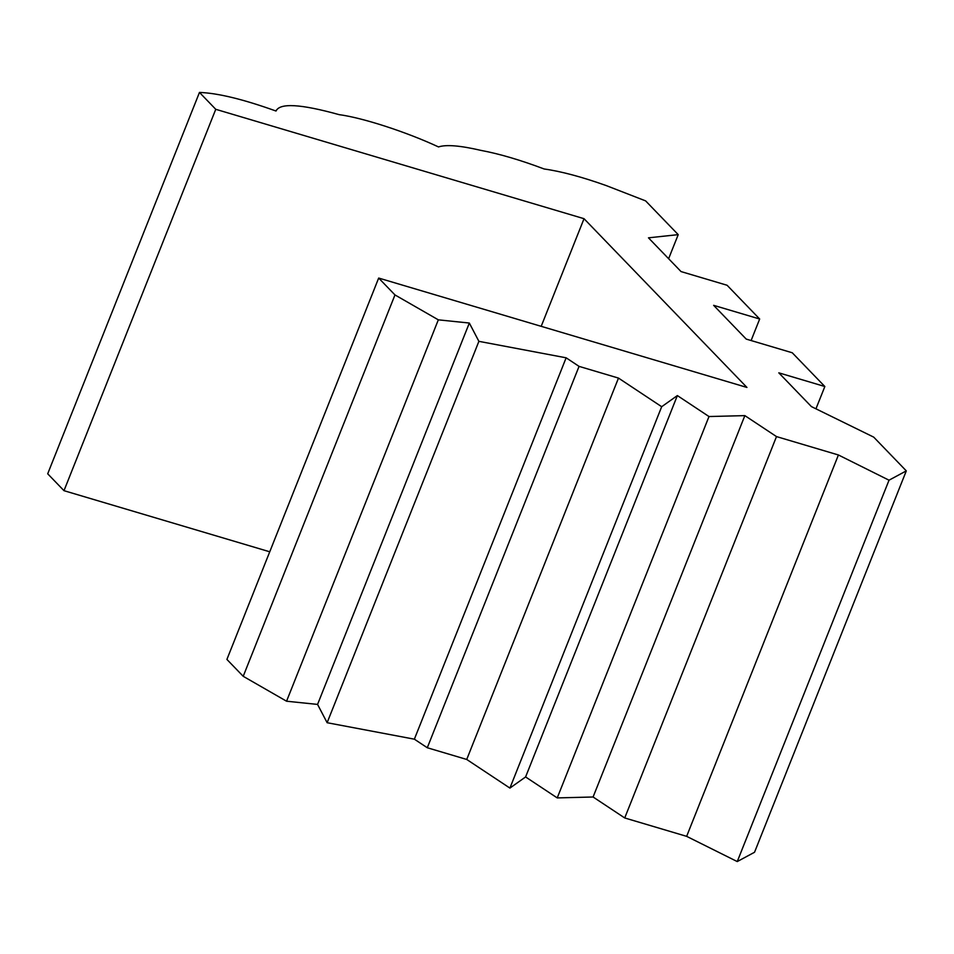 <?xml version="1.0" encoding="UTF-8"?>
<svg xmlns="http://www.w3.org/2000/svg" width="954" height="954" viewBox="0 0 954 954"><rect width="100%" height="100%" fill="white"/><g stroke="black" fill="none" stroke-linecap="round" stroke-linejoin="round"><path stroke-width="1.43" d="M269.743 551.794L63.99 490.678L215.759 109.305L584.027 218.693L746.946 387.443L378.678 278.055L226.909 659.429L243.21 676.303L394.968 294.929L438.327 319.84L469.332 323.036L478.896 341.341L566.139 357.81L579.054 366.372L618.478 378.082L661.682 406.714L677.364 395.576L709.001 416.54L744.859 415.622L776.496 436.586L838.411 454.975L889.021 480.196L906.3 470.882L873.721 437.135L811.389 406.583L778.81 372.835L824.84 386.513L815.956 408.825M824.84 386.513L792.249 352.765L746.219 339.087L713.64 305.34L759.67 319.006L727.091 285.258L681.049 271.58L648.47 237.832L678.211 234.636L668.623 258.713M215.759 109.305L199.469 92.431C217.858 93.098 243.377 99.299 276.028 111.034C279.737 102.77 300.76 103.974 339.123 114.647C362.77 117.795 406.189 131.89 438.518 146.928C446.078 144.412 460.174 145.557 480.804 150.362C499.169 153.785 520.276 159.986 544.15 168.977C561.202 171.386 581.857 176.907 606.124 185.541L645.619 200.889L678.211 234.636M276.028 111.034L276.255 110.223L275.945 111.01M394.968 294.929L378.678 278.055M243.21 676.303L286.558 701.214L317.563 704.41L327.127 722.715L414.37 739.183L427.285 747.745L466.721 759.456L509.913 788.087L525.594 776.95L557.231 797.914L593.09 796.995L624.727 817.96L686.641 836.348L737.251 861.569L754.531 852.268L906.3 470.882M199.469 92.431L47.7 473.804L63.99 490.678M744.859 415.622L593.09 796.995M709.001 416.54L557.231 797.914M776.496 436.586L624.727 817.96M838.411 454.975L686.641 836.348M889.021 480.196L737.251 861.569M438.327 319.84L286.558 701.214M469.332 323.036L317.563 704.41M478.896 341.341L327.127 722.715M566.139 357.81L414.37 739.183M579.054 366.372L427.285 747.745M618.478 378.082L466.721 759.456M661.682 406.714L509.913 788.087M677.364 395.576L525.594 776.95M759.67 319.006L751.108 340.542M584.027 218.693L541.192 326.328"/></g></svg>
